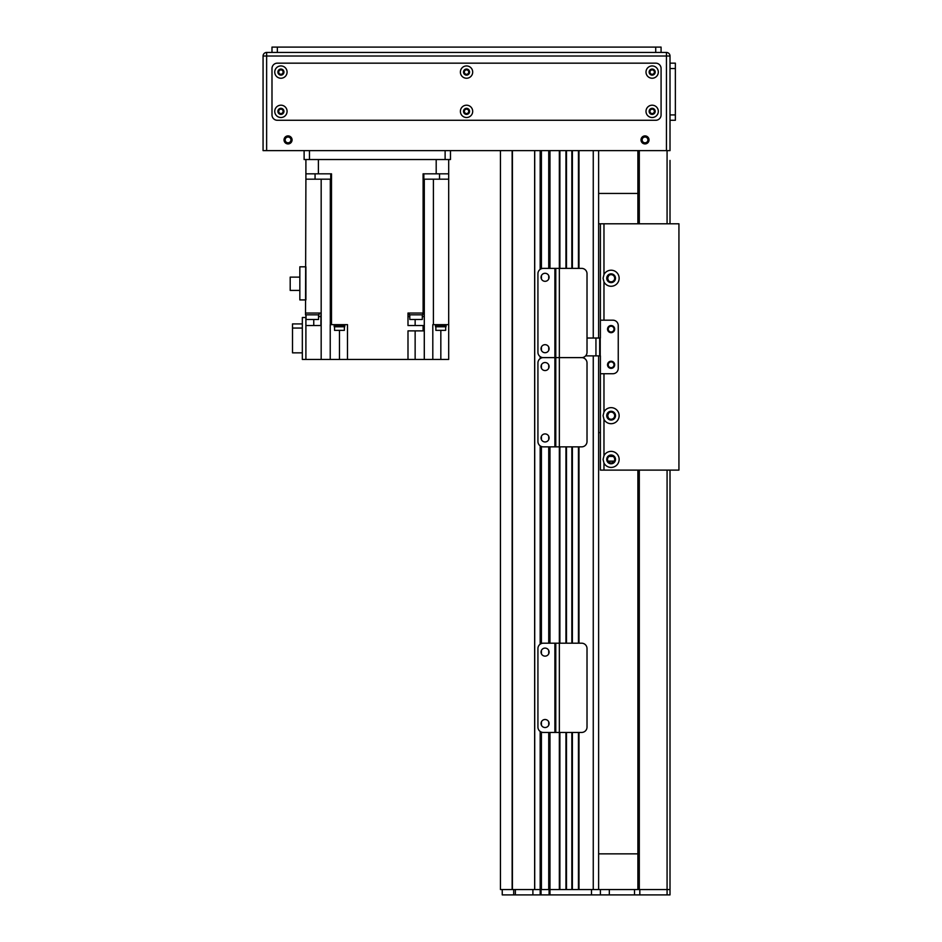 <?xml version="1.0" encoding="UTF-8"?>
<svg xmlns="http://www.w3.org/2000/svg" width="942" height="942" viewBox="0 0 942 942"><rect width="100%" height="100%" fill="white"/><g stroke="black" fill="none" stroke-linecap="round" stroke-linejoin="round"><path stroke-width="1.41" d="M598.617 355.876L598.617 889.542L578.989 889.542L578.989 732.44M571.841 732.44L571.841 889.542L566.483 889.542L566.483 732.44M549.975 268.376L549.975 150.626L559.348 150.626L559.348 357.619L581.661 357.619L555.78 357.619L555.78 268.376L581.661 268.376A5.358 5.358 90.2 0 1 587.019 273.733L587.019 352.261A5.358 5.358 90.2 0 1 581.661 357.619A5.358 5.358 90 0 1 587.019 362.976L587.019 441.504A5.358 5.358 90 0 1 581.661 446.861L559.348 446.861L559.348 732.44L555.78 732.44L555.78 643.198L581.661 643.198A5.358 5.358 90.2 0 1 587.019 648.543L587.019 727.083A5.358 5.358 90.2 0 1 581.661 732.44L559.348 732.44L559.348 889.542L534.715 889.542L534.715 150.626L540.166 150.626L540.166 269.377M512.142 150.626L512.142 889.542L500.449 889.542L500.449 150.626M571.841 268.376L571.841 150.626L566.483 150.626L566.483 268.376M593.26 338.025L593.26 150.626L578.989 150.626L578.989 268.376M549.092 894.9L549.975 894.9L549.975 889.542L549.092 889.542L549.092 894.9L541.049 894.9L541.049 731.946M541.049 643.68L541.049 446.378M541.049 358.101L541.049 357.136M541.049 268.859L541.049 150.626M540.166 731.428L540.166 894.9L532.901 894.9L532.901 889.542L549.092 889.542L549.092 732.44M549.092 643.198L549.092 446.861M549.092 268.376L549.092 150.626M559.889 889.542L559.889 732.44L559.889 889.542M559.889 643.198L559.889 446.861L559.889 643.198M559.889 268.376L559.889 150.626L559.889 268.376M565.954 889.542L565.954 732.44M565.954 643.198L565.954 446.861M565.954 268.376L565.954 150.626M572.383 889.542L572.383 732.44M572.383 643.198L572.383 446.861M572.383 268.376L572.383 150.626M578.447 889.542L578.447 732.44M578.447 643.198L578.447 446.861M578.447 268.376L578.447 150.626M598.617 338.025L598.617 150.626M543.287 446.861A5.358 5.358 0 0 1 537.929 441.504L537.929 362.976A5.358 5.358 0 0 1 543.287 357.619A5.358 5.358 0 0 1 537.929 352.261L537.929 273.733A5.358 5.358 0 0 1 543.287 268.376L554.885 268.376L554.885 357.619L543.287 357.619L554.885 357.619L554.885 446.861L543.287 446.861M555.78 446.861L555.78 357.619L559.348 357.619L559.348 446.861L554.885 446.861M545.077 433.921A4.015 4.015 0 0 1 548.55 439.949A4.015 4.015 0 0 1 541.591 439.949A4.015 4.015 0 0 1 545.077 433.921M545.077 362.529A4.015 4.015 0 0 1 548.55 368.546A4.015 4.015 0 0 1 541.591 368.546A4.015 4.015 0 0 1 545.077 362.529M555.78 357.619L554.885 357.619L555.78 357.619M637.887 193.451L598.617 193.451M598.617 853.852L637.887 853.852M603.975 411.995A8.031 8.031 0 0 1 616.174 409.44A8.031 8.031 0 0 1 616.174 421.898A8.031 8.031 0 0 1 603.975 419.355L603.08 415.669L603.975 411.995L603.975 373.727L612.901 373.727A5.358 5.358 0 0 0 618.246 368.369L618.246 325.532L618.246 368.369A5.358 5.358 0 0 1 612.901 373.727L600.395 373.727L600.395 470.105L678.935 470.105L678.935 223.796L603.975 223.796L603.975 274.558A8.031 8.031 0 0 1 616.174 272.002A8.031 8.031 0 0 1 616.174 284.472A8.031 8.031 0 0 1 603.975 281.917L603.08 278.231L603.975 274.558M603.975 281.917L603.975 320.186L612.901 320.186A5.358 5.358 0 0 1 618.246 325.532A5.358 5.358 0 0 0 612.901 320.186L600.395 320.186L600.395 338.025L587.019 338.025M585.606 355.876L600.395 355.876L600.395 373.727M611.111 368.369A3.568 3.568 0 0 1 608.014 363.011A3.568 3.568 0 0 1 614.196 363.011A3.568 3.568 0 0 1 611.111 368.369M611.111 332.679A3.568 3.568 0 0 1 608.014 327.321A3.568 3.568 0 0 1 614.196 327.321A3.568 3.568 0 0 1 611.111 332.679M599.689 355.876L599.689 338.025M614.679 415.669C613.419 412.207 613.419 412.207 614.679 415.669C613.419 412.207 613.419 412.207 614.679 415.669C613.419 419.131 613.419 419.131 614.679 415.669C613.419 419.131 613.419 419.131 614.679 415.669A3.568 3.568 0 0 1 609.321 418.766A3.568 3.568 0 0 1 609.321 412.584A3.568 3.568 0 0 1 614.679 415.669M607.543 415.669L608.744 412.996C606.071 414.068 610.122 422.511 607.543 415.669L608.532 418.13M615.503 415.669A4.392 4.392 0 0 1 608.921 419.473A4.392 4.392 0 0 1 608.921 411.866A4.392 4.392 0 0 1 615.503 415.669M610.381 462.887L607.99 461.133L614.231 461.133L611.841 462.887M609.109 456.434L613.101 456.434L611.111 455.834L609.109 456.434M614.679 459.402A3.568 3.568 0 0 1 609.321 462.487A3.568 3.568 0 0 1 609.321 456.305A3.568 3.568 0 0 1 614.679 459.402M615.503 459.402A4.392 4.392 0 0 1 608.921 463.193A4.392 4.392 0 0 1 608.921 455.598A4.392 4.392 0 0 1 615.503 459.402M614.679 278.231C613.419 274.77 613.419 274.77 614.679 278.231C613.419 274.77 613.419 274.77 614.679 278.231C613.419 281.705 613.419 281.705 614.679 278.231C613.419 281.705 613.419 281.705 614.679 278.231A3.568 3.568 0 0 1 609.321 281.328A3.568 3.568 0 0 1 609.321 275.146A3.568 3.568 0 0 1 614.679 278.231M607.543 278.231L608.744 275.559C606.071 276.63 610.122 285.073 607.543 278.231L608.532 280.704M615.503 278.231A4.392 4.392 0 0 1 608.921 282.035A4.392 4.392 0 0 1 608.921 274.44A4.392 4.392 0 0 1 615.503 278.231M608.014 461.18L614.196 461.18M603.08 459.402L603.975 455.716A8.031 8.031 0 0 1 616.174 453.161A8.031 8.031 0 0 1 616.174 465.631A8.031 8.031 0 0 1 603.975 463.075L603.08 459.402M598.617 223.796L603.975 223.796M600.395 223.796L600.395 320.186M614.007 364.801A2.897 2.897 0 0 0 609.662 362.293A2.897 2.897 0 0 0 609.662 367.309A2.897 2.897 0 0 0 614.007 364.801M614.007 329.099A2.897 2.897 0 0 0 609.662 326.603A2.897 2.897 0 0 0 609.662 331.608A2.897 2.897 0 0 0 614.007 329.099M598.617 432.625L600.395 432.625M609.321 894.9L670.009 894.9L670.009 470.105L670.009 889.542L609.321 889.542L609.321 894.9L549.975 894.9M670.009 160.423L670.009 223.796L670.009 160.423M637.887 150.626L637.887 223.796L637.887 150.626M637.887 470.105L637.887 889.542L637.887 470.105M590.281 894.9L595.191 894.9M549.975 732.44L549.975 889.542L591.482 889.542L591.482 894.806M540.166 894.9L541.049 894.9M532.901 894.9L502.239 894.9L502.239 889.542L532.901 889.542M593.26 355.876L593.26 889.542L609.321 889.542M600.395 894.9L600.395 889.542M545.077 344.678A4.015 4.015 0 0 1 548.55 350.707A4.015 4.015 0 0 1 541.591 350.707A4.015 4.015 0 0 1 545.077 344.678M545.077 273.286A4.015 4.015 0 0 1 548.55 279.303A4.015 4.015 0 0 1 541.591 279.303A4.015 4.015 0 0 1 545.077 273.286M555.78 268.376L554.885 268.376M543.287 732.44A5.358 5.358 0 0 1 537.929 727.083L537.929 648.543A5.358 5.358 0 0 1 543.287 643.198L554.885 643.198L554.885 732.44L543.287 732.44M555.78 732.44L554.885 732.44M545.077 719.5A4.015 4.015 0 0 1 548.55 725.517A4.015 4.015 0 0 1 541.591 725.517A4.015 4.015 0 0 1 545.077 719.5M545.077 648.096A4.015 4.015 0 0 1 548.55 654.125A4.015 4.015 0 0 1 541.591 654.125A4.015 4.015 0 0 1 545.077 648.096M555.78 643.198L554.885 643.198M315.064 179.18L315.064 173.823M318.396 173.823L305.903 173.823L305.903 159.539L305.903 179.18L331.502 179.18L331.502 173.823L318.396 173.823L318.396 159.539L436.193 159.539L436.193 173.823L423.088 173.823L423.088 179.18L448.686 179.18L448.686 359.444L432.802 359.444L432.802 324.649L448.686 324.649M330.748 173.823L330.748 179.18M319.079 313.038L319.079 314.828L305.514 314.828L305.903 179.18M305.903 266.81L305.903 299.921L299.839 299.921L299.839 266.81L305.903 266.81M305.903 313.038L320.963 313.038L320.892 325.532L305.903 325.532L305.903 359.444L302.335 359.444L302.335 317.501L305.903 317.501L305.903 314.828M306.044 314.828L306.044 319.468L318.537 319.468L318.537 314.828M331.49 179.18L331.49 324.649L330.23 324.649L330.23 359.444L305.903 359.444L305.903 317.501M423.111 179.18L423.111 313.038L407.992 313.038L407.992 325.532L423.111 325.532L423.111 330.889L424.277 330.889L424.277 359.444L432.802 359.444M331.49 324.649L347.492 324.649L347.492 359.444L407.992 359.444L407.992 330.889L423.111 330.889M407.992 316.606L409.794 316.606M409.264 313.038L409.264 314.828L422.828 314.828L422.828 313.038M423.111 313.038L424.277 313.038L424.277 325.532L423.111 325.532M436.193 173.823L448.686 173.823L448.686 159.539L448.686 179.18M448.686 314.828L448.686 313.038M424.277 359.444L415.139 359.444L415.139 330.889M407.992 359.444L415.139 359.444M334.551 326.78L334.551 330.359L339.461 330.359L339.461 359.444L347.492 359.444M339.461 359.444L330.23 359.444M320.892 316.606L318.537 316.606M422.299 316.606L424.277 316.606M302.335 352.85L292.515 352.85L292.515 328.052L302.335 328.052M292.515 328.052L292.515 323.918L302.335 323.918M334.104 324.649L334.104 325.532L344.819 325.532L344.819 324.649M334.198 325.532L334.198 326.78L344.725 326.78L344.725 325.532M339.461 330.359L344.372 330.359L344.372 326.78M435.416 324.649L435.416 325.532L446.119 325.532L446.119 324.649M435.498 325.532L435.498 326.78L446.037 326.78L446.037 325.532M435.863 326.78L435.863 330.359L445.672 330.359L445.672 326.78M299.839 290.419L290.195 290.419L290.195 277.125L299.839 277.125M439.525 173.823L439.525 179.18M423.841 173.823L423.841 179.18M409.794 314.828L409.794 319.468L422.299 319.468L422.299 314.828M304.113 150.626L304.113 159.539L309.471 159.539L309.471 150.626M445.119 150.626L445.119 159.539L309.471 159.539M445.119 159.539L450.476 159.539L450.476 150.626M675.367 68.519L675.367 114.924L670.009 114.924L670.009 68.519L675.367 68.519L675.367 63.161L670.009 63.161L675.367 63.161M670.009 120.282L675.367 120.282L675.367 114.924M641.007 139.911A4.015 4.015 0 0 1 647.024 136.437A4.015 4.015 0 0 1 647.024 143.384A4.015 4.015 0 0 1 641.007 139.911M284.037 139.911A4.015 4.015 0 0 1 290.065 136.437A4.015 4.015 0 0 1 290.065 143.384A4.015 4.015 0 0 1 284.037 139.911M661.084 52.458L661.084 47.1L655.726 47.1L655.726 52.458L666.441 52.458L666.441 56.025L670.009 56.025A3.568 3.568 0 0 0 666.441 52.458L266.633 52.458A3.568 3.568 0 0 0 263.065 56.025L266.633 56.025L266.633 52.458L271.991 52.458L271.991 47.1L271.991 52.458L277.348 52.458L277.348 47.1L271.991 47.1M263.065 56.025L263.065 150.626L266.633 150.626L266.633 56.025L666.441 56.025L666.441 150.626L670.009 150.626L670.009 56.025M654.36 111.356A2.19 2.19 0 0 1 651.063 113.252A2.19 2.19 0 0 1 651.063 109.449A2.19 2.19 0 0 1 654.36 111.356M283.106 72.087A2.19 2.19 0 0 1 279.821 73.994A2.19 2.19 0 0 1 279.821 70.191A2.19 2.19 0 0 1 283.106 72.087M468.727 111.356A2.19 2.19 0 0 1 465.442 113.252A2.19 2.19 0 0 1 465.442 109.449A2.19 2.19 0 0 1 468.727 111.356M468.727 72.087A2.19 2.19 0 0 1 465.442 73.994A2.19 2.19 0 0 1 465.442 70.191A2.19 2.19 0 0 1 468.727 72.087M283.106 111.356A2.19 2.19 0 0 1 279.821 113.252A2.19 2.19 0 0 1 279.821 109.449A2.19 2.19 0 0 1 283.106 111.356M654.36 72.087A2.19 2.19 0 0 1 651.063 73.994A2.19 2.19 0 0 1 651.063 70.191A2.19 2.19 0 0 1 654.36 72.087M666.441 150.626L266.633 150.626M647.919 139.911A2.897 2.897 0 0 1 643.574 142.419A2.897 2.897 0 0 1 643.574 137.402A2.897 2.897 0 0 1 647.919 139.911M290.948 139.911A2.897 2.897 0 0 1 286.603 142.419A2.897 2.897 0 0 1 286.603 137.402A2.897 2.897 0 0 1 290.948 139.911M277.348 47.1L655.726 47.1M655.726 52.458L277.348 52.458M283.954 111.356A3.038 3.038 0 0 0 279.397 108.73A3.038 3.038 0 0 0 279.397 113.982A3.038 3.038 0 0 0 283.954 111.356M287.075 111.356A6.158 6.158 0 0 1 277.831 116.69A6.158 6.158 0 0 1 277.831 106.022A6.158 6.158 0 0 1 287.075 111.356M655.196 72.087A3.038 3.038 0 0 0 650.639 69.461A3.038 3.038 0 0 0 650.639 74.712A3.038 3.038 0 0 0 655.196 72.087M658.317 72.087A6.158 6.158 0 0 1 649.085 77.421A6.158 6.158 0 0 1 649.085 66.752A6.158 6.158 0 0 1 658.317 72.087M469.575 111.356A3.038 3.038 0 0 0 465.018 108.73A3.038 3.038 0 0 0 465.018 113.982A3.038 3.038 0 0 0 469.575 111.356M472.696 111.356A6.158 6.158 0 0 1 463.464 116.69A6.158 6.158 0 0 1 463.464 106.022A6.158 6.158 0 0 1 472.696 111.356M469.575 72.087A3.038 3.038 0 0 0 465.018 69.461A3.038 3.038 0 0 0 465.018 74.712A3.038 3.038 0 0 0 469.575 72.087M472.696 72.087A6.158 6.158 0 0 1 463.464 77.421A6.158 6.158 0 0 1 463.464 66.752A6.158 6.158 0 0 1 472.696 72.087M655.196 111.356A3.038 3.038 0 0 0 650.639 108.73A3.038 3.038 0 0 0 650.639 113.982A3.038 3.038 0 0 0 655.196 111.356M658.317 111.356A6.158 6.158 0 0 1 649.085 116.69A6.158 6.158 0 0 1 649.085 106.022A6.158 6.158 0 0 1 658.317 111.356M283.954 72.087A3.038 3.038 0 0 0 279.397 69.461A3.038 3.038 0 0 0 279.397 74.712A3.038 3.038 0 0 0 283.954 72.087M287.075 72.087A6.158 6.158 0 0 1 277.831 77.421A6.158 6.158 0 0 1 277.831 66.752A6.158 6.158 0 0 1 287.075 72.087M661.084 114.924A5.358 5.358 0 0 1 655.726 120.282L277.348 120.282A5.358 5.358 0 0 1 271.991 114.924L271.991 68.519A5.358 5.358 0 0 1 277.348 63.161L655.726 63.161A5.358 5.358 0 0 1 661.084 68.519L661.084 114.924M540.166 644.198L540.166 445.86M540.166 358.619L540.166 356.618M534.656 889.542L534.656 150.626M512.413 889.542L512.413 150.626M541.414 889.542L541.414 732.099M541.414 725.163L541.414 721.855M541.414 653.772L541.414 650.463M541.414 643.527L541.414 446.52M541.414 439.596L541.414 436.276M541.414 368.192L541.414 364.884M541.414 357.96L541.414 357.277M541.414 350.353L541.414 347.033M541.414 278.95L541.414 275.641M541.414 268.717L541.414 150.626M548.727 889.542L548.727 732.44M548.727 725.163L548.727 721.855M548.727 653.772L548.727 650.463M548.727 643.198L548.727 446.861M548.727 439.596L548.727 436.276M548.727 368.192L548.727 364.884M548.727 350.353L548.727 347.033M548.727 278.95L548.727 275.641M548.727 268.376L548.727 150.626M549.975 643.198L549.975 446.861M566.483 643.198L566.483 446.861M571.841 643.198L571.841 446.861M578.989 643.198L578.989 446.861M600.219 355.876L600.219 338.025M595.945 338.025L595.945 355.876M603.975 419.355L603.975 455.716M603.975 463.075L603.975 470.105M639.3 150.626L639.3 223.796M639.3 470.105L639.3 889.542M667.077 150.626L667.077 223.796M667.077 470.105L667.077 894.9M515.356 894.9L515.356 889.542M513.696 894.9L513.696 889.542M639.818 894.9L639.818 889.542M634.508 894.9L634.508 889.542M321.175 359.444L321.175 179.18M330.301 324.649L330.301 179.18M424.3 359.444L424.3 179.18M433.414 324.649L433.414 179.18M313.757 319.468L313.757 325.532M415.139 325.532L415.139 319.468M440.832 330.359L440.832 359.444"/></g></svg>
